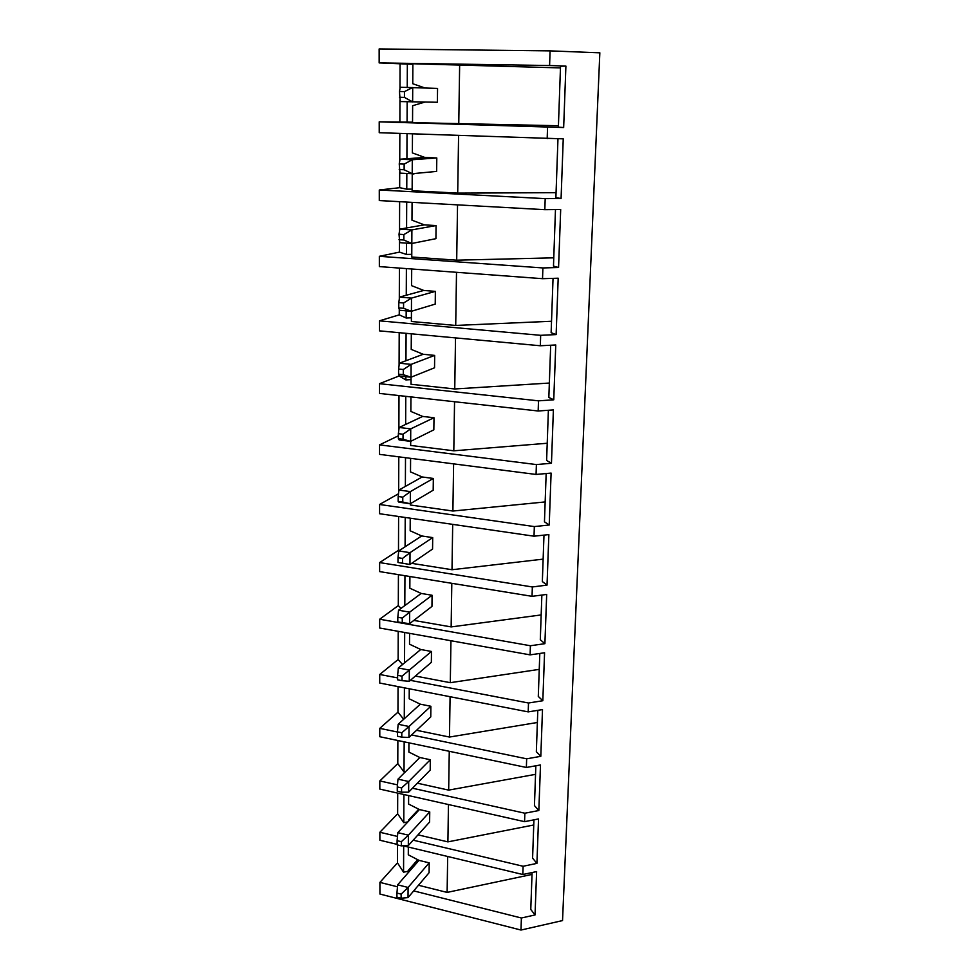 <?xml version="1.0" encoding="UTF-8"?>
<svg xmlns="http://www.w3.org/2000/svg" width="979" height="979" viewBox="0 0 979 979"><rect width="100%" height="100%" fill="white"/><g stroke="black" fill="none" stroke-linecap="round" stroke-linejoin="round"><path stroke-width="1.47" d="M404.462 91.61L412.722 87.51L412.636 101.902L404.437 97.398L404.462 91.61L399.456 91.5L400.276 87.241L437.515 88.416M399.456 91.5L400.227 101.571L437.393 102.257L437.552 88.416M399.444 97.276L404.437 97.398M404.156 164.117L412.294 159.736L412.22 173.711L404.131 169.746L404.156 164.117L399.236 163.909L400.044 159.21L412.294 159.736L436.769 157.949M424.874 157.46L400.044 159.21M399.236 163.909L399.995 173.136L412.22 173.711L436.646 171.411L436.793 157.962L424.849 157.46L412.367 152.908L412.477 133.878M399.212 169.514L404.131 169.746M403.862 234.556L411.89 229.894L411.816 243.477L403.85 240.014L403.862 234.556L399.016 234.238L399.811 229.135L411.89 229.894L436.034 225.574M424.311 224.864L399.811 229.135M399.016 234.238L399.762 242.67L411.816 243.477L435.924 238.668L436.071 225.586L424.286 224.864L411.975 220.189L412.073 202.372M398.991 239.696L403.85 240.014M403.581 302.988L411.498 298.093L411.425 311.285L403.556 308.299L403.581 302.988L398.796 302.584L399.579 297.102L411.498 298.093L435.325 291.375L423.748 290.445L411.596 285.66L411.694 268.992M423.76 290.445L399.579 297.102M551.532 321.259L455.712 325.444L411.388 321.504L411.437 311.273L435.227 304.102L435.361 291.375M411.425 311.285L399.542 310.257L398.783 307.883L403.556 308.299M398.796 302.584L398.783 307.883M403.311 369.511L411.107 364.384L411.033 377.221L403.287 374.676L403.311 369.511L398.588 369.034L399.371 363.197L411.107 364.384L434.639 355.401M549.354 383.046L454.745 388.969L411.021 384.282L411.058 377.209L434.541 367.786L434.664 355.401L423.209 354.276L399.371 363.197M411.033 377.221L399.322 375.985L398.575 374.186L403.287 374.676M398.588 369.034L398.575 374.186M403.042 434.223L410.739 428.863L410.666 441.358L403.018 439.241L403.042 434.223L398.38 433.648L399.151 427.48L410.739 428.863L433.966 417.739M433.832 429.818L434.003 417.739L422.695 416.43L399.151 427.48M547.224 443.254L453.803 450.805L410.666 445.433L410.69 441.345L433.868 429.805M410.666 441.358L399.114 439.926L398.367 438.665L403.018 439.241M398.38 433.648L398.367 438.665M402.773 497.161L410.372 491.605L410.299 503.757L402.761 502.043L402.773 497.161L398.184 496.524L398.942 490.026L410.372 491.605L433.318 478.45M433.183 490.222L433.342 478.462L422.182 476.969L398.942 490.026M545.156 501.933L452.898 511.038L410.323 505.005L410.323 503.744L433.22 490.198M410.299 503.757L398.906 502.154L398.172 501.395L402.761 502.043M398.184 496.524L398.172 501.395M402.528 558.422L410.017 552.67L409.956 564.504L402.504 563.182L402.528 558.422L398 557.712L398.747 550.92L410.017 552.67L432.681 537.606M432.559 549.072L432.706 537.606L421.692 535.954L398.747 550.92M398 557.712L397.976 562.46L409.956 564.504L432.583 549.048M397.976 562.46L402.504 563.182M402.271 618.067L409.675 612.144L409.614 623.66L402.259 622.705L402.271 618.067L397.804 617.296L398.551 610.223L409.675 612.144L432.057 595.256M409.614 623.66L431.959 606.405L432.082 595.256L421.215 593.445L398.551 610.223M397.804 617.296L397.792 621.91L402.259 622.705M402.039 676.159L409.344 670.064L409.271 681.286L402.014 680.674L402.039 676.159L397.621 675.314L398.355 667.984L409.344 670.064L431.445 651.463M420.762 649.505L398.355 667.984M409.271 681.286L431.36 662.33L431.482 651.463L420.75 649.505L409.516 644.194L409.577 633.352M397.621 675.314L397.609 679.818L402.014 680.674M401.806 732.757L409.014 726.504L408.953 737.444L401.782 737.15L401.806 732.757L397.45 731.851L398.172 724.276L409.014 726.504L430.858 706.263L420.285 704.17L409.198 698.786L409.246 688.775M420.309 704.182L398.172 724.276M408.953 737.444L430.772 716.909L430.882 706.275M397.45 731.851L397.437 736.245L401.782 737.15M401.574 787.911L408.696 781.511L408.635 792.17L401.549 792.195L401.574 787.911L397.278 786.957L397.988 779.149L408.696 781.511L430.283 759.741M408.635 792.17L430.197 770.081L430.307 759.741L419.844 757.513L397.988 779.149M397.278 786.957L397.266 791.24L401.549 792.195M401.353 841.695L408.378 835.148L408.316 845.55L401.329 845.868L401.353 841.695L397.107 840.68L397.817 832.652L408.378 835.148L429.72 811.909L419.416 809.56L397.817 832.652M408.316 845.55L429.634 822.005M397.107 840.68L397.095 844.853L401.329 845.868M401.133 894.133L408.084 887.451L408.023 897.608L401.121 898.208L401.133 894.133L396.936 893.068L397.645 884.832L408.084 887.451L429.169 862.842M408.023 897.608L429.096 872.693L429.206 862.854L418.988 860.37L397.645 884.832M396.936 893.068L396.923 897.143L401.121 898.208M419.844 757.513L408.879 752.068L408.941 742.841M405.539 771.672L404.021 771.941L397.792 763.583L379.828 780.936L397.462 784.864M412.502 788.217L524.854 813.219L538.842 810.526L534.448 805.595L535.843 765.786M535.55 774.34L448.676 790.114L417.397 783.2M403.678 719.271L397.963 712.174L379.779 728.352L379.791 736.722L526.372 767.475L540.494 764.954L538.842 810.526M448.676 790.114L449.263 751.297M526.372 767.475L526.653 758.823L540.812 756.326L536.345 751.701L537.801 710.338M379.779 728.352L397.45 732.023M411.584 734.948L526.653 758.823M397.792 763.583L397.866 740.516M404.168 741.837L404.021 771.941M402.54 664.533L398.135 659.528L379.73 674.47L397.621 677.896M410.372 680.344L528.501 703.008L542.831 700.731L538.291 696.436L539.808 653.458M539.245 669.367L450.303 682.681L415.39 676.036M401.023 608.387L398.306 605.585L379.681 619.23L379.681 628.016L530.092 654.865L544.569 652.76L542.831 700.731M450.303 682.681L450.94 640.731M530.092 654.865L530.398 645.748L544.899 643.68L540.298 639.74L541.864 595.061M379.681 619.23L530.398 645.748M398.135 659.528L398.22 631.333M404.682 632.483L404.535 662.893M419.416 809.56L408.586 804.053L408.635 795.584M403.678 845.942L403.556 872.203L397.474 862.854L397.535 844.95M408.194 871.261L403.556 872.203M407.888 821.895L403.789 822.666L397.633 813.806L379.876 832.26L379.876 840.239L397.095 844.363M403.042 845.783L522.823 874.504L523.104 866.268L536.92 863.38L532.588 858.167L533.934 819.839M379.876 832.26L397.474 836.445M413.187 840.178L523.104 866.268M408.182 872.766L408.194 870.551L410.164 870.49M532.013 874.431L447.122 892.407L418.474 885.249M447.122 892.407L447.672 856.49M418.988 860.37L408.292 854.814L408.329 847.055M379.828 780.936L379.828 789.098L524.573 821.662L524.854 813.219M412.881 64.308L379.167 62.913L549.598 65.52L550.076 50.871L599.846 52.817L562.533 920.578L520.987 930.05L521.391 918.008L535.036 914.949L530.777 909.454L532.087 872.546M520.987 930.05L379.925 894.047L379.913 882.385L397.474 886.803M413.701 890.89L521.391 918.008M535.036 914.949L536.614 871.591L522.823 874.504M397.474 862.854L379.913 882.385M408.194 870.551L417.703 859.709M408.488 821.259L408.488 820.169L418.755 809.229M408.488 820.169L409.54 820.121M524.573 821.662L538.536 818.933L536.92 863.38M533.763 824.979L447.892 841.879L418.021 834.842M447.892 841.879L448.455 804.542M397.633 813.806L397.707 793.125M403.911 794.52L403.789 822.666M429.61 822.042L429.744 811.921M379.73 674.47L379.73 683.048L528.207 711.892L542.501 709.579L540.812 756.326M537.373 722.49L449.471 737.052L416.54 730.285M449.471 737.052L450.083 696.718M397.963 712.174L398.049 686.597M404.413 687.845L404.266 718.733M421.215 593.445L409.834 588.208L409.907 576.509M398.979 550.773L398.49 550.32L379.619 562.582L379.632 571.601L532.038 596.321L546.686 594.449L544.899 643.68M541.167 614.934L451.148 626.915L413.823 620.405M451.148 626.915L451.808 583.3M398.306 605.585L398.416 574.649M404.939 575.713L404.804 605.597M421.692 535.954L410.164 530.789L410.238 518.197M398.514 493.759L379.571 504.491L379.583 513.73L534.02 536.198L548.864 534.583L547.028 585.124L542.342 581.55L543.981 535.109M379.619 562.582L532.343 586.959L547.028 585.124M543.137 559.131L452.004 569.729L411.669 563.341M452.004 569.729L452.69 524.365M398.49 550.32L398.6 516.496M405.22 517.463L405.086 546.796M422.182 476.969L410.507 471.89L410.593 458.343M398.38 435.802L379.522 444.87L379.522 454.366L536.064 474.448L551.104 473.09L549.219 525.013L544.459 521.807L546.16 473.542M379.571 504.491L534.338 526.58L549.219 525.013M452.898 511.038L453.607 463.862M398.673 492.327L398.796 456.838M405.502 457.695L405.367 486.428M422.695 416.43L410.862 411.449L410.947 396.911M411.045 379.607L405.869 379.913L399.053 375.997L379.46 383.682L379.473 393.423L538.169 410.996L553.392 409.907L551.458 463.251L546.612 460.473L548.387 410.262M379.522 444.87L536.394 464.572L551.458 463.251M453.803 450.805L454.55 401.733M398.881 429.659L398.991 395.577M405.783 396.336L405.661 424.433M423.209 354.276L411.217 349.393L411.315 333.815M411.4 317.796L406.15 318.004L399.248 314.859L379.399 320.843L379.411 330.853L540.322 345.758L555.754 344.975L553.759 399.799L548.84 397.45L550.688 345.232M379.46 383.682L538.499 400.839L553.759 399.799M454.745 388.969L455.516 337.902M399.053 375.997L399.053 375.349M399.089 365.253L399.199 332.689M406.089 333.325L405.955 360.737M405.881 376.67L405.869 379.913M411.767 254.332L406.456 254.442L399.456 252.117L379.338 256.314L379.35 266.594L542.537 278.685L558.189 278.207L556.133 334.585L551.128 332.689L553.037 278.366M379.399 320.843L540.665 335.32L556.133 334.585M455.712 325.444L456.508 272.309M399.248 314.859L399.273 309.425M399.31 299.048L399.408 268.075M406.383 268.589L406.261 295.266M406.187 310.832L406.15 318.004M412.147 189.143L406.762 189.155L399.665 187.699L379.277 189.999L379.289 200.56L544.826 209.677L560.686 209.518L558.568 267.512L553.478 266.104L555.472 209.567M379.338 256.314L542.892 267.94L558.568 267.512M553.771 257.832L456.691 260.181L411.755 257.012L411.841 243.465M456.691 260.181L457.536 204.868M399.456 252.117L399.493 241.617M399.53 230.946L399.628 201.686M406.701 202.078L406.579 227.96M406.505 243.122L406.456 254.442M556.06 192.679L457.707 193.108L412.147 190.746L412.232 174.299L415.512 173.393M412.538 122.179L379.216 121.837L379.228 132.703L563.243 138.847L561.077 198.529L555.888 197.636L557.969 138.785M379.277 189.999L545.193 198.627L561.077 198.529M457.707 193.108L458.588 135.506M399.665 187.699L399.713 171.863M399.75 160.874L399.848 133.425M407.019 133.682L406.909 158.72M406.836 173.454L406.762 189.155M424.886 87.951L412.759 83.729L412.881 63.757L560.465 67.906M558.422 125.74L412.538 122.632L412.636 105.72L424.874 102.073M565.899 66.082L560.526 66.217L558.373 127.172L563.659 127.527L565.899 66.082L549.598 65.52M379.216 121.837L563.659 127.527M458.759 124.125L459.653 64.479M399.885 121.531L399.946 100.054M399.983 88.746L400.068 64.381M407.35 64.124L407.24 87.388M407.166 101.755L407.08 122.081M550.076 50.871L379.154 48.95L379.167 62.913M547.175 138.651L547.555 127.27M544.826 209.677L545.193 198.627M542.537 278.685L542.892 267.94M540.322 345.758L540.665 335.32M538.169 410.996L538.499 400.839M536.064 474.448L536.394 464.572M534.02 536.198L534.338 526.58M532.038 596.321L532.343 586.959M528.207 711.892L528.501 703.008"/></g></svg>
